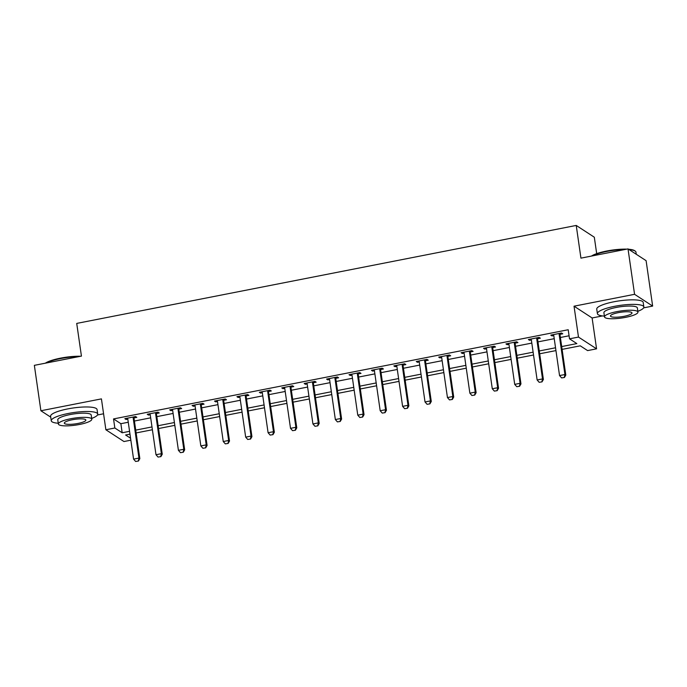 <?xml version="1.0" encoding="UTF-8"?>
<svg xmlns="http://www.w3.org/2000/svg" width="687" height="687" viewBox="0 0 687 687"><rect width="100%" height="100%" fill="white"/><g stroke="black" fill="none" stroke-linecap="round" stroke-linejoin="round"><path stroke-width="1.03" d="M130.848 440.187L123.961 441.535L105.875 429.761L114.841 428.001L122.174 432.776L129.568 431.324M97.485 414.974L103.574 413.78M596.685 253.64L594.315 237.213L576.23 225.439L76.721 323.414L81.435 356.115L34.35 365.347L40.894 410.757L50.744 417.164M576.23 225.439L580.936 258.14L628.021 248.9L646.106 260.674L652.65 306.084L634.565 294.311L574.031 306.187L578.48 337.068L596.565 348.833L587.6 350.593L580.266 345.827L562.103 349.382M574.031 306.187L592.117 317.961L602.482 315.926M643.633 307.853L652.65 306.084M592.117 317.961L596.565 348.833M628.021 248.9L634.565 294.311M561.7 346.566L576.848 343.594L569.514 338.828L568.201 329.743L113.535 418.924L120.869 423.69L128.263 422.247M134.42 421.037L150.676 417.842M156.834 416.64L173.098 413.445M179.255 412.243L195.52 409.048M201.677 407.846L217.942 404.652M224.099 403.449L240.356 400.255M246.513 399.053L262.778 395.858M268.935 394.647L285.199 391.461M291.357 390.25L307.613 387.064M313.77 385.854L330.035 382.668M336.192 381.457L352.457 378.271M358.614 377.06L374.879 373.874M381.036 372.663L397.292 369.477M403.449 368.266L419.714 365.08M425.871 363.87L442.136 360.684M448.293 359.473L464.558 356.278M470.707 355.076L486.971 351.881M493.129 350.679L509.393 347.485M515.551 346.282L531.815 343.088M537.973 341.886L554.229 338.691M560.386 337.489L569.076 335.78M560.094 334.337L562.782 333.805L561.554 333.015L550.794 335.127L552.022 335.917L553.782 335.574M537.672 338.734L540.36 338.202L539.14 337.411L528.38 339.524L529.6 340.314L531.36 339.971M515.25 343.131L517.938 342.598L516.718 341.808L505.958 343.921L507.178 344.711L508.947 344.367M492.828 347.528L495.525 347.004L494.297 346.205L483.536 348.318L484.756 349.108L486.525 348.764M470.415 351.924L473.103 351.401L471.883 350.602L461.114 352.714L462.342 353.504L464.103 353.161M447.993 356.321L450.681 355.797L449.461 354.999L438.701 357.111L439.92 357.901L441.681 357.558M425.571 360.718L428.259 360.194L427.039 359.395L416.279 361.508L417.498 362.307L419.268 361.955M403.157 365.115L405.845 364.591L404.617 363.792L393.857 365.905L395.085 366.703L396.846 366.351M380.735 369.512L383.423 368.988L382.204 368.189L371.444 370.302L372.663 371.1L374.424 370.748M358.313 373.908L361.001 373.385L359.782 372.586L349.022 374.698L350.241 375.497L352.01 375.145M335.891 378.305L338.588 377.781L337.36 376.983L326.6 379.095L327.819 379.894L329.588 379.55A1.881 1.786 -56.9 0 0 329.434 379.052L329.202 378.589M313.478 382.711L316.166 382.178L314.947 381.379L304.178 383.492L305.406 384.291L307.166 383.947M291.056 387.107L293.744 386.575L292.525 385.785L281.764 387.889L282.984 388.687L284.744 388.344M268.634 391.504L271.322 390.972L270.103 390.182L259.343 392.286L260.562 393.084L262.331 392.741M246.221 395.901L248.909 395.368L247.681 394.578L236.921 396.682L238.149 397.481L239.909 397.138M223.799 400.298L226.487 399.765L225.267 398.975L214.507 401.088L215.727 401.878L217.487 401.534M201.377 404.695L204.065 404.162L202.845 403.372L192.085 405.485L193.305 406.275L195.074 405.931M178.955 409.091L181.651 408.567L180.423 407.769L169.663 409.881L170.883 410.671L172.652 410.328M156.542 413.488L159.229 412.964L158.01 412.166L147.241 414.278L148.469 415.068L150.23 414.725M134.12 417.885L136.807 417.361L135.588 416.562L124.828 418.675L126.047 419.465L127.808 419.122M105.875 429.761L101.427 398.881L40.894 410.757M113.535 418.924L114.841 428.001M569.514 338.828L578.48 337.068M129.972 434.141L125.601 435L130.564 438.237M555.946 350.593L539.681 353.779M533.524 354.99L517.268 358.185M511.111 359.387L494.846 362.581M488.689 363.784L472.424 366.978M466.267 368.18L450.002 371.375M443.845 372.577L427.589 375.772M421.432 376.974L405.167 380.169M399.01 381.371L382.745 384.565M376.588 385.776L360.332 388.962M354.174 390.173L337.91 393.359M331.752 394.57L315.488 397.756M309.33 398.967L293.066 402.153M286.908 403.363L270.652 406.549M264.495 407.76L248.23 410.946M242.073 412.157L225.808 415.343M219.651 416.554L203.386 419.74M197.238 420.951L180.973 424.145M174.816 425.347L158.551 428.542M152.394 429.744L136.129 432.939M135.725 430.122L151.99 426.928M158.147 425.717L174.412 422.531M180.561 421.32L196.826 418.134M202.983 416.923L219.247 413.737M225.405 412.526L241.669 409.34M247.827 408.13L264.083 404.944M270.24 403.733L286.505 400.547M292.662 399.336L308.927 396.15M315.084 394.939L331.349 391.745M337.497 390.542L353.762 387.348M359.919 386.146L376.184 382.951M382.341 381.749L398.606 378.554M404.763 377.352L421.019 374.157M427.177 372.955L443.441 369.761M449.599 368.558L465.863 365.364M472.021 364.153L488.285 360.967M494.442 359.756L510.699 356.57M516.856 355.359L533.121 352.173M539.278 350.963L555.543 347.777M120.869 423.69L122.174 432.776M551.876 334.913L552.022 335.917M529.454 339.309L529.6 340.314M507.032 343.706L507.178 344.711M484.618 348.103L484.756 349.108M462.196 352.5L462.342 353.504M439.774 356.897L439.92 357.901M417.353 361.293L417.498 362.307M394.939 365.69L395.085 366.703M372.517 370.087L372.663 371.1M350.095 374.492L350.241 375.497M327.682 378.889L327.819 379.894M305.26 383.286L305.406 384.291M282.838 387.683L282.984 388.687M260.416 392.079L260.562 393.084M238.003 396.476L238.149 397.481M215.581 400.873L215.727 401.878M193.159 405.27L193.305 406.275M170.745 409.667L170.883 410.671M148.323 414.063L148.469 415.068M125.901 418.46L126.047 419.465M561.597 377.91L564.439 377.481L561.597 377.91L559.544 375.574L553.791 335.617A1.881 1.786 -56.9 0 0 553.628 335.084L553.396 334.612M559.261 333.461L559.175 333.994A1.881 1.786 -56.9 0 0 559.166 334.56L564.929 374.518L565.805 375.093L564.439 377.481M560.266 333.264L560.051 334.569A1.881 1.786 -56.9 0 0 560.051 335.136L565.805 375.093M559.544 375.574L564.929 374.518L564.293 377.386M539.183 382.307L542.017 381.878L539.183 382.307L537.131 379.971L531.369 340.013A1.881 1.786 -56.9 0 0 531.206 339.481L530.974 339.009M536.839 337.858L536.753 338.39A1.881 1.786 -56.9 0 0 536.753 338.957L542.507 378.915L543.391 379.49L542.017 381.878M537.844 337.661L537.638 338.966A1.881 1.786 -56.9 0 0 537.629 339.533L543.391 379.49M537.131 379.971L542.507 378.915L541.871 381.783M516.761 386.704L519.595 386.274L516.761 386.704L514.709 384.368L508.947 344.41A1.881 1.786 -56.9 0 0 508.784 343.878L508.56 343.406M514.417 342.255L514.331 342.787A1.881 1.786 -56.9 0 0 514.331 343.354L520.085 383.312L520.969 383.887L519.595 386.274M515.422 342.057L515.216 343.363A1.881 1.786 -56.9 0 0 515.207 343.929L520.969 383.887M514.709 384.368L520.085 383.312L519.449 386.18M494.339 391.101L497.173 390.671L494.339 391.101L492.287 388.765L486.533 348.807A1.881 1.786 -56.9 0 0 486.37 348.275L486.138 347.802M492.004 346.652L491.918 347.184A1.881 1.786 -56.9 0 0 491.909 347.751L497.671 387.717L498.547 388.284L497.173 390.671M493 346.463L492.794 347.759A1.881 1.786 -56.9 0 0 492.794 348.326L498.547 388.284M492.287 388.765L497.671 387.717L497.027 390.577M471.917 395.506L474.76 395.068L471.917 395.506L469.865 393.17L464.111 353.204A1.881 1.786 -56.9 0 0 463.948 352.671L463.716 352.199M469.582 351.057L469.496 351.581A1.881 1.786 -56.9 0 0 469.487 352.148L475.249 392.114L476.125 392.681L474.76 395.068M470.586 350.859L470.372 352.156A1.881 1.786 -56.9 0 0 470.372 352.723L476.125 392.681M469.865 393.17L475.249 392.114L474.614 394.973M591.473 256.071A22.903 4.826 -8.2 0 1 606.681 251.03A22.903 4.826 -8.2 0 1 626.75 249.149M628.545 249.244A22.903 4.826 -8.2 0 1 634.633 250.686L635.252 251.133A23.47 4.946 171.8 0 0 629.189 249.664M636.256 254.267L635.947 252.103A23.47 4.946 171.8 0 0 635.252 251.133M624.844 249.527A23.47 4.946 171.8 0 0 606.612 251.476A23.47 4.946 171.8 0 0 592.22 255.925M637.837 311.297A23.47 4.946 171.8 0 0 643.856 306.96A23.47 4.946 171.8 0 0 614.513 306.333A23.47 4.946 171.8 0 0 597.398 313.658A23.47 4.946 171.8 0 0 604.397 316.114M643.856 306.96L643.195 302.417A23.47 4.946 171.8 0 0 613.86 301.791A23.47 4.946 171.8 0 0 596.745 309.116L597.398 313.658M604.508 316.896L603.907 312.722A16.9 3.564 -8.2 0 1 616.23 307.45A16.9 3.564 -8.2 0 1 637.347 307.896L637.948 312.078A16.9 3.564 171.8 0 0 616.832 311.623A16.9 3.564 171.8 0 0 604.508 316.896A16.9 3.564 171.8 0 0 625.625 317.351A16.9 3.564 171.8 0 0 637.948 312.078M618.394 312.645A10.889 2.293 171.8 0 0 610.451 316.037A10.889 2.293 171.8 0 0 624.062 316.329A10.889 2.293 171.8 0 0 632.006 312.937A10.889 2.293 171.8 0 0 618.394 312.645M45.333 363.191A22.903 4.826 -8.2 0 1 60.542 358.15A22.903 4.826 -8.2 0 1 80.611 356.27M78.704 356.647A23.47 4.946 171.8 0 0 60.473 358.597A23.47 4.946 171.8 0 0 46.081 363.045M91.697 418.417A23.47 4.946 171.8 0 0 97.717 414.081A23.47 4.946 171.8 0 0 68.374 413.454A23.47 4.946 171.8 0 0 51.259 420.779A23.47 4.946 171.8 0 0 58.258 423.235M97.717 414.081L97.056 409.538A23.47 4.946 171.8 0 0 67.721 408.911A23.47 4.946 171.8 0 0 50.606 416.236L51.259 420.779M58.369 424.016L57.768 419.843A16.9 3.564 -8.2 0 1 70.091 414.57A16.9 3.564 -8.2 0 1 91.208 415.017L91.809 419.199A16.9 3.564 171.8 0 0 70.692 418.744A16.9 3.564 171.8 0 0 58.369 424.016A16.9 3.564 171.8 0 0 79.486 424.472A16.9 3.564 171.8 0 0 91.809 419.199M72.255 419.766A10.889 2.293 171.8 0 0 64.312 423.158A10.889 2.293 171.8 0 0 77.923 423.45A10.889 2.293 171.8 0 0 85.866 420.058A10.889 2.293 171.8 0 0 72.255 419.766M449.504 399.903L452.338 399.465L449.504 399.903L447.452 397.567L441.689 357.601A1.881 1.786 -56.9 0 0 441.526 357.068L441.294 356.596M447.16 355.454L447.074 355.978A1.881 1.786 -56.9 0 0 447.074 356.544L452.827 396.511L453.712 397.077L452.338 399.465M448.164 355.256L447.958 356.553A1.881 1.786 -56.9 0 0 447.95 357.12L453.712 397.077M447.452 397.567L452.827 396.511L452.192 399.37M427.082 404.3L429.916 403.862L427.082 404.3L425.03 401.964L419.268 361.997A1.881 1.786 -56.9 0 0 419.104 361.465L418.881 361.001M424.738 359.851L424.66 360.374A1.881 1.786 -56.9 0 0 424.652 360.941L430.414 400.907L431.29 401.474L429.916 403.862M425.742 359.653L425.536 360.95A1.881 1.786 -56.9 0 0 425.528 361.517L431.29 401.474M425.03 401.964L430.414 400.907L429.77 403.767M404.66 408.696L407.503 408.258L404.66 408.696L402.608 406.361L396.854 366.394A1.881 1.786 -56.9 0 0 396.691 365.862L396.459 365.398M402.324 364.247L402.238 364.771A1.881 1.786 -56.9 0 0 402.23 365.338L407.992 405.304L408.868 405.871L407.503 408.258M403.329 364.05L403.114 365.347A1.881 1.786 -56.9 0 0 403.114 365.913L408.868 405.871M402.608 406.361L407.992 405.304L407.357 408.164M382.247 413.093L385.081 412.655L382.247 413.093L380.194 410.757L374.432 370.791A1.881 1.786 -56.9 0 0 374.269 370.259L374.037 369.795M379.902 368.644L379.817 369.168A1.881 1.786 -56.9 0 0 379.817 369.735L385.57 409.701L386.455 410.276L385.081 412.655M380.907 368.447L380.701 369.743A1.881 1.786 -56.9 0 0 380.692 370.31L386.455 410.276M380.194 410.757L385.57 409.701L384.935 412.561M359.825 417.49L362.659 417.061L359.825 417.49L357.772 415.154L352.01 375.188A1.881 1.786 -56.9 0 0 351.847 374.655L351.624 374.192M357.48 373.041L357.395 373.573A1.881 1.786 -56.9 0 0 357.395 374.14L363.148 414.098L364.033 414.673L362.659 417.061M358.485 372.843L358.279 374.14A1.881 1.786 -56.9 0 0 358.27 374.707L364.033 414.673M357.772 415.154L363.148 414.098L362.513 416.957M337.403 421.887L340.237 421.457L337.403 421.887L335.35 419.551L329.597 379.585M335.067 377.438L334.981 377.97A1.881 1.786 -56.9 0 0 334.973 378.537L340.735 418.495L341.611 419.07L340.237 421.457M336.063 377.24L335.857 378.537A1.881 1.786 -56.9 0 0 335.857 379.104L341.611 419.07M335.35 419.551L340.735 418.495L340.091 421.363M314.981 426.284L317.823 425.854L314.981 426.284L312.928 423.948L307.175 383.99A1.881 1.786 -56.9 0 0 307.012 383.449L306.78 382.985M312.645 381.835L312.559 382.367A1.881 1.786 -56.9 0 0 312.551 382.934L318.313 422.891L319.189 423.467L317.823 425.854M313.65 381.637L313.435 382.934A1.881 1.786 -56.9 0 0 313.435 383.501L319.189 423.467M312.928 423.948L318.313 422.891L317.677 425.76M292.568 430.68L295.401 430.251L292.568 430.68L290.515 428.345L284.753 388.387A1.881 1.786 -56.9 0 0 284.59 387.846L284.358 387.382M290.223 386.231L290.137 386.764A1.881 1.786 -56.9 0 0 290.137 387.331L295.891 427.288L296.775 427.864L295.401 430.251M291.228 386.034L291.022 387.331A1.881 1.786 -56.9 0 0 291.013 387.897L296.775 427.864M290.515 428.345L295.891 427.288L295.255 430.156M270.146 435.077L272.979 434.648L270.146 435.077L268.093 432.741L262.331 392.784A1.881 1.786 -56.9 0 0 262.168 392.251L261.945 391.779M267.801 390.628L267.724 391.161A1.881 1.786 -56.9 0 0 267.715 391.727L273.478 431.685L274.353 432.26L272.979 434.648M268.806 390.431L268.6 391.727A1.881 1.786 -56.9 0 0 268.591 392.294L274.353 432.26M268.093 432.741L273.478 431.685L272.833 434.553M247.724 439.474L250.566 439.045L247.724 439.474L245.671 437.138L239.918 397.18A1.881 1.786 -56.9 0 0 239.754 396.648L239.523 396.176M245.388 395.025L245.302 395.557A1.881 1.786 -56.9 0 0 245.293 396.124L251.056 436.082L251.931 436.657L250.566 439.045M246.393 394.827L246.178 396.133A1.881 1.786 -56.9 0 0 246.178 396.7L251.931 436.657M245.671 437.138L251.056 436.082L250.42 438.95M225.31 443.871L228.144 443.441L225.31 443.871L223.258 441.535L217.496 401.577A1.881 1.786 -56.9 0 0 217.332 401.045L217.101 400.573M222.966 399.422L222.88 399.954A1.881 1.786 -56.9 0 0 222.88 400.521L228.634 440.479L229.518 441.054L228.144 443.441M223.971 399.224L223.764 400.53A1.881 1.786 -56.9 0 0 223.756 401.096L229.518 441.054M223.258 441.535L228.634 440.479L227.998 443.347M202.888 448.267L205.722 447.838L202.888 448.267L200.836 445.932L195.074 405.974A1.881 1.786 -56.9 0 0 194.91 405.442L194.687 404.969M200.544 403.819L200.458 404.351A1.881 1.786 -56.9 0 0 200.458 404.918L206.212 444.875L207.096 445.451L205.722 447.838M201.549 403.621L201.343 404.926A1.881 1.786 -56.9 0 0 201.334 405.493L207.096 445.451M200.836 445.932L206.212 444.875L205.576 447.744M180.466 452.664L183.3 452.235L180.466 452.664L178.414 450.328L172.66 410.371A1.881 1.786 -56.9 0 0 172.497 409.838L172.265 409.366M178.131 408.215L178.045 408.748A1.881 1.786 -56.9 0 0 178.036 409.315L183.798 449.281L184.674 449.848L183.3 452.235M179.127 408.026L178.921 409.323A1.881 1.786 -56.9 0 0 178.921 409.89L184.674 449.848M178.414 450.328L183.798 449.281L183.154 452.14M158.044 457.07L160.887 456.632L158.044 457.07L155.992 454.725L150.238 414.768A1.881 1.786 -56.9 0 0 150.075 414.235L149.843 413.763M155.709 412.612L155.623 413.145A1.881 1.786 -56.9 0 0 155.614 413.711L161.376 453.678L162.252 454.244L160.887 456.632M156.713 412.423L156.499 413.72A1.881 1.786 -56.9 0 0 156.499 414.287L162.252 454.244M155.992 454.725L161.376 453.678L160.741 456.537M135.631 461.466L138.465 461.029L135.631 461.466L133.579 459.131L127.816 419.164A1.881 1.786 -56.9 0 0 127.653 418.632L127.421 418.16M133.287 417.018L133.201 417.541A1.881 1.786 -56.9 0 0 133.201 418.108L138.954 458.074L139.839 458.641L138.465 461.029M134.291 416.82L134.085 418.117A1.881 1.786 -56.9 0 0 134.077 418.684L139.839 458.641M133.579 459.131L138.954 458.074L138.319 460.934M559.166 334.56L560.051 335.136M559.175 333.994L560.051 334.569M536.753 338.957L537.629 339.533M536.753 338.39L537.638 338.966M514.331 343.354L515.207 343.929M514.331 342.787L515.216 343.363M491.909 347.751L492.794 348.326M491.918 347.184L492.794 347.759M469.487 352.148L470.372 352.723M469.496 351.581L470.372 352.156M447.074 356.544L447.95 357.12M447.074 355.978L447.958 356.553M424.652 360.941L425.528 361.517M424.66 360.374L425.536 360.95M402.23 365.338L403.114 365.913M402.238 364.771L403.114 365.347M379.817 369.735L380.692 370.31M379.817 369.168L380.701 369.743M357.395 374.14L358.27 374.707M357.395 373.573L358.279 374.14M334.973 378.537L335.857 379.104M334.981 377.97L335.857 378.537M312.551 382.934L313.435 383.501M312.559 382.367L313.435 382.934M290.137 387.331L291.013 387.897M290.137 386.764L291.022 387.331M267.715 391.727L268.591 392.294M267.724 391.161L268.6 391.727M245.293 396.124L246.178 396.7M245.302 395.557L246.178 396.133M222.88 400.521L223.756 401.096M222.88 399.954L223.764 400.53M200.458 404.918L201.334 405.493M200.458 404.351L201.343 404.926M178.036 409.315L178.921 409.89M178.045 408.748L178.921 409.323M155.614 413.711L156.499 414.287M155.623 413.145L156.499 413.72M133.201 418.108L134.077 418.684M133.201 417.541L134.085 418.117"/></g></svg>
